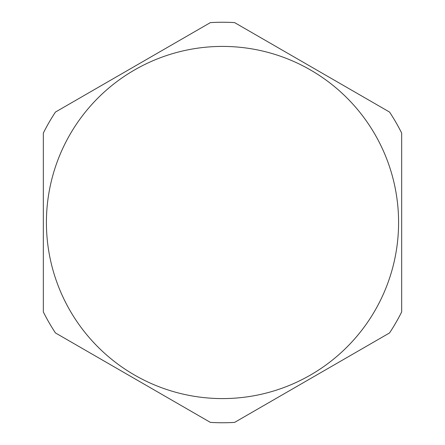 <?xml version="1.0" encoding="UTF-8"?>
<svg xmlns="http://www.w3.org/2000/svg" width="445" height="445" viewBox="0 0 445 445"><rect width="100%" height="100%" fill="white"/><g stroke="black" fill="none" stroke-linecap="round" stroke-linejoin="round"><path stroke-width="0.67" d="M234.626 422.383L389.542 332.943A200.25 200.25 0 0 0 401.668 311.939L401.668 133.061A200.25 200.25 0 0 0 389.542 112.057L234.626 22.617A200.25 200.25 0 0 0 210.374 22.617L55.458 112.057A200.25 200.25 0 0 0 43.332 133.061L43.332 311.939A200.25 200.25 0 0 0 55.458 332.943L210.374 422.383A200.25 200.25 0 0 0 234.626 422.383M222.5 398.587A176.087 176.087 0 0 0 398.587 222.5A176.087 176.087 0 0 0 222.5 46.413A176.087 176.087 0 0 0 46.413 222.5A176.087 176.087 0 0 0 222.5 398.587"/></g></svg>
